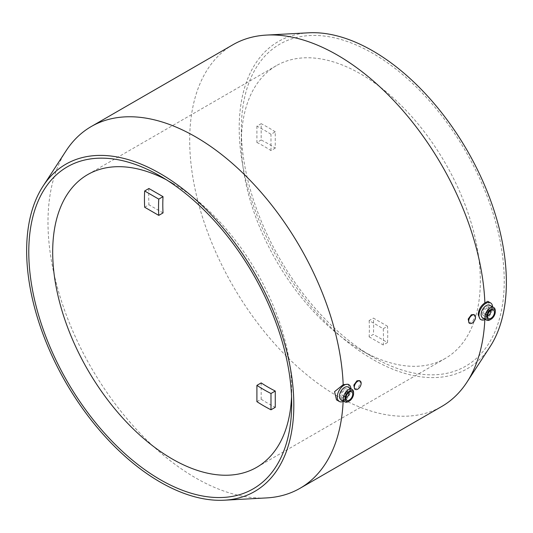 <?xml version="1.0" encoding="UTF-8"?>
<svg xmlns="http://www.w3.org/2000/svg" width="533" height="533" viewBox="0 0 533 533"><rect width="100%" height="100%" fill="white"/><g stroke="black" fill="none" stroke-linecap="round" stroke-linejoin="round"><path stroke-width="0.4" stroke-dasharray="2.67 2" d="M256.906 401.662L261.177 399.204L261.177 382.907M261.177 399.204A169.001 97.572 -120 0 0 275.261 407.332M163.031 212.92L148.92 204.772L144.656 207.237M148.92 188.509A169.001 97.572 -120 0 0 148.714 196.517A169.001 97.572 -120 0 0 148.92 204.772M256.906 126.161L256.906 142.458L261.177 139.992L261.177 123.696L256.906 126.161A169.001 97.572 60 0 1 270.991 134.289L275.261 131.831L275.261 148.121A149.087 86.073 -120 0 0 261.177 139.992M256.906 142.458A149.087 86.073 60 0 1 270.991 150.586L275.261 148.121M270.991 150.586L270.991 134.289M275.261 131.831A169.001 97.572 -120 0 0 261.177 123.696M369.136 320.573A149.087 86.073 60 0 1 369.136 336.836L373.4 334.371A149.087 86.073 -120 0 0 373.4 318.108L387.518 326.256L383.247 328.721L369.136 320.573L373.4 318.108M369.136 336.836L383.247 344.984L387.518 342.519L373.4 334.371M383.247 328.721A169.001 97.572 60 0 1 383.247 344.984M387.518 342.519A169.001 97.572 -120 0 0 387.518 326.256M241.329 129.252A185.904 107.333 -120 0 0 372.78 356.937A185.904 107.333 -120 0 0 504.238 281.038A185.904 107.333 -120 0 0 372.787 53.353A185.904 107.333 -120 0 0 241.329 129.252L241.329 143.051A169.001 97.572 -120 0 0 360.834 350.034A169.001 97.572 -120 0 0 445.335 358.403A169.001 97.572 -120 0 0 445.335 163.258A169.001 97.572 -120 0 0 276.334 65.679A169.001 97.572 -120 0 0 241.329 143.051M291.551 396.605A169.001 97.572 -120 0 0 291.691 389.949A169.001 97.572 -120 0 0 172.192 182.966A169.001 97.572 -120 0 0 166.356 179.761M359.389 380.582L360.408 382.807L358.263 387.644L354.558 388.95M473.77 314.543L474.79 316.769L472.644 321.606L468.94 322.911M348.082 384.253L350.161 388.717C349.708 393.714 347.376 397.625 343.179 400.456L339.408 400.763L336.51 399.87M350.901 388.664A9.661 5.577 -60 0 1 350.914 389.15A9.661 5.577 -60 0 1 343.652 401.209M348.868 393.667A3.018 1.746 -60 0 1 346.976 396.952M345.944 397.378A3.018 1.746 -60 0 1 345.237 397.245A3.018 1.746 -60 0 1 345.237 393.76A3.018 1.746 -60 0 1 348.256 392.022A3.018 1.746 -60 0 1 348.729 392.561M346.01 396.992A2.412 1.392 -60 0 1 345.97 394.18A2.412 1.392 -60 0 1 348.422 392.814M346.217 391.862A3.018 1.746 -60 0 1 344.898 394.9A3.018 1.746 -60 0 1 342.572 395.706A3.018 1.746 -60 0 1 342.572 392.221A3.018 1.746 -60 0 1 345.591 390.482A3.018 1.746 -60 0 1 346.217 391.862M347.496 391.122A4.83 2.785 -60 0 1 345.391 395.979A4.83 2.785 -60 0 1 341.666 397.278A4.83 2.785 -60 0 1 341.666 391.702A4.83 2.785 -60 0 1 346.497 388.91A4.83 2.785 -60 0 1 347.496 391.122M353.579 392.661A7.242 4.184 -60 0 1 348.455 401.536M348.162 387.085A7.242 4.184 -60 0 1 349.661 390.403A7.242 4.184 -60 0 1 346.497 397.691A7.242 4.184 -60 0 1 340.92 399.63M66.099 150.786A208.843 120.578 -120 0 0 47.99 222.148A208.843 120.578 -120 0 0 266.513 497.922M343.132 401.449A208.843 120.578 -120 0 0 343.179 400.456M485.35 319.4A9.661 5.577 120 0 0 492.592 306.855M487.862 301.338L488.821 302.777L489.147 305.342L487.928 312.285L486.536 315.822L484.877 318.647L480.126 319.174M482.618 317.821A7.242 4.184 120 0 0 489.86 313.637A7.242 4.184 120 0 0 489.86 305.276M490.153 319.727A7.242 4.184 120 0 0 495.277 310.852M482.365 313.257A4.83 2.785 120 0 0 483.364 315.469A4.83 2.785 120 0 0 488.195 312.678A4.83 2.785 120 0 0 488.195 307.101A4.83 2.785 120 0 0 484.47 308.394A4.83 2.785 120 0 0 482.365 313.257M483.644 312.518A3.018 1.746 120 0 0 484.27 313.897A3.018 1.746 120 0 0 487.289 312.158A3.018 1.746 120 0 0 487.289 308.674A3.018 1.746 120 0 0 484.963 309.48A3.018 1.746 120 0 0 483.644 312.518M490.427 310.759A3.018 1.746 120 0 0 489.954 310.213A3.018 1.746 120 0 0 487.628 311.019A3.018 1.746 120 0 0 486.316 314.057A3.018 1.746 120 0 0 486.935 315.436A3.018 1.746 120 0 0 487.642 315.569M488.674 315.143A3.018 1.746 120 0 0 490.567 311.858M490.12 311.005A2.412 1.392 120 0 0 488.248 311.598A2.412 1.392 120 0 0 487.169 314.057A2.412 1.392 120 0 0 487.708 315.183M232.941 44.732A208.843 120.578 -120 0 0 189.688 140.339A208.843 120.578 -120 0 0 280.844 350.507A208.843 120.578 -120 0 0 441.777 406.459M484.83 319.64A208.843 120.578 -120 0 0 484.877 318.647M308.694 32.799A188.922 109.072 -120 0 0 239.197 128.02A188.922 109.072 -120 0 0 339.708 335.497A188.922 109.072 -120 0 0 489.994 346.823M360.834 350.034L372.78 356.937M276.334 65.679L87.685 174.597M445.335 358.403L256.693 467.321M172.192 182.966L160.24 176.063M291.691 389.949L291.691 403.748M348.256 392.022L345.591 390.482M345.237 397.245L342.572 395.706M351.727 391.928L346.497 388.91M346.896 400.296L341.666 397.278M483.364 315.469L488.594 318.487M488.195 307.101L493.425 310.119M484.27 313.897L486.935 315.436M487.289 308.674L489.954 310.213"/><path stroke-width="0.8" d="M270.991 409.797L270.991 393.501L275.261 391.035L275.261 407.332L270.991 409.797A169.001 97.572 60 0 1 256.906 401.662L256.906 385.372L261.177 382.907A149.087 86.073 -120 0 0 275.261 391.035M270.991 393.501A149.087 86.073 60 0 1 256.906 385.372M144.656 190.974A169.001 97.572 60 0 0 144.45 198.982A169.001 97.572 60 0 0 144.656 207.237L158.767 215.385L163.031 212.92A149.087 86.073 -120 0 1 163.031 196.657L158.767 199.122L144.656 190.974L148.92 188.509L163.031 196.657M158.767 215.385A149.087 86.073 60 0 1 158.767 199.122M166.356 179.761A169.001 97.572 -120 0 0 87.685 174.597A169.001 97.572 -120 0 0 52.687 251.962A169.001 97.572 -120 0 0 126.454 422.043A169.001 97.572 -120 0 0 256.693 467.321A169.001 97.572 -120 0 0 291.551 396.605M28.782 251.962A185.904 107.333 60 0 1 160.24 176.063A185.904 107.333 60 0 1 291.691 403.748A185.904 107.333 60 0 1 160.24 479.647A185.904 107.333 60 0 1 28.782 251.962M361.154 383.234A4.83 2.785 120 0 0 360.155 381.028A4.83 2.785 120 0 0 355.324 383.813A4.83 2.785 120 0 0 355.324 389.39A4.83 2.785 120 0 0 359.049 388.097A4.83 2.785 120 0 0 361.154 383.234M355.324 389.39L354.558 388.95L353.832 385.086L356.95 380.809L359.389 380.582L360.155 381.028M475.536 317.202A4.83 2.785 120 0 0 474.537 314.99A4.83 2.785 120 0 0 469.706 317.775A4.83 2.785 120 0 0 469.706 323.351A4.83 2.785 120 0 0 473.431 322.059A4.83 2.785 120 0 0 475.536 317.202M469.706 323.351L468.94 322.911L468.214 319.047L471.332 314.776L473.77 314.543L474.537 314.99M343.652 401.209A9.661 5.577 -60 0 1 339.255 401.456L336.51 399.87L334.571 391.655L343.179 384.686L348.082 384.253L348.908 384.733A9.661 5.577 -60 0 1 350.901 388.664M339.255 401.456A9.661 5.577 -60 0 1 339.255 390.303A9.661 5.577 -60 0 1 348.908 384.733M348.729 392.561A3.018 1.746 -60 0 1 348.882 393.401A3.018 1.746 -60 0 1 348.868 393.667M346.976 396.952A3.018 1.746 -60 0 1 346.75 397.098A3.018 1.746 -60 0 1 345.944 397.378M348.882 393.401L348.882 393.894A2.412 1.392 -60 0 1 347.176 396.852A2.412 1.392 -60 0 1 346.01 396.992M348.422 392.814A2.412 1.392 -60 0 1 348.882 393.894M352.726 394.14A4.83 2.785 -60 0 1 350.614 398.997A4.83 2.785 -60 0 1 346.896 400.296A4.83 2.785 -60 0 1 346.896 394.72A4.83 2.785 -60 0 1 351.727 391.928A4.83 2.785 -60 0 1 352.726 394.14M353.579 393.647A6.036 3.484 -60 0 1 349.308 401.043A6.036 3.484 -60 0 1 345.044 398.577A6.036 3.484 -60 0 1 349.308 391.182A6.036 3.484 -60 0 1 353.579 393.647L353.579 392.661A7.242 4.184 -60 0 0 352.08 389.343L348.162 387.085A7.242 4.184 -60 0 0 340.92 391.269A7.242 4.184 -60 0 0 340.92 399.63L344.838 401.889A7.242 4.184 -60 0 1 344.838 393.527A7.242 4.184 -60 0 1 352.08 389.343M349.308 401.043L348.455 401.536A7.242 4.184 -60 0 1 344.838 401.889M26.65 250.73A188.922 109.072 -120 0 0 224.333 500.201A188.922 109.072 -120 0 0 254.701 273.322A188.922 109.072 -120 0 0 43.033 186.177A188.922 109.072 -120 0 0 26.65 250.73M224.333 500.201L266.513 497.922A208.843 120.578 -120 0 0 300.079 488.268A208.843 120.578 -120 0 0 343.132 401.449M343.179 384.686A208.843 120.578 -120 0 0 249.004 179.195A208.843 120.578 -120 0 0 91.243 126.541A208.843 120.578 -120 0 0 66.099 150.786L43.033 186.177M492.592 306.855A9.661 5.577 120 0 0 490.607 302.924A9.661 5.577 120 0 0 483.165 305.509A9.661 5.577 120 0 0 478.947 315.23A9.661 5.577 120 0 0 480.953 319.647A9.661 5.577 120 0 0 485.35 319.4M480.953 319.647L480.126 319.174L478.201 314.796C478.554 309.746 480.779 305.769 484.877 302.877L487.862 301.338L490.607 302.924M495.277 311.838L495.277 310.852A7.242 4.184 120 0 0 493.778 307.541L489.86 305.276A7.242 4.184 120 0 0 484.277 307.215A7.242 4.184 120 0 0 481.112 314.503A7.242 4.184 120 0 0 482.618 317.821L486.529 320.086A7.242 4.184 120 0 0 490.153 319.727L491.006 319.234A6.036 3.484 120 0 0 495.277 311.838A6.036 3.484 120 0 0 491.006 309.373A6.036 3.484 120 0 0 486.742 316.769A6.036 3.484 120 0 0 491.006 319.234M493.778 307.541A7.242 4.184 120 0 0 488.195 309.48A7.242 4.184 120 0 0 485.03 316.769A7.242 4.184 120 0 0 486.529 320.086M487.595 316.276A4.83 2.785 120 0 0 488.594 318.487A4.83 2.785 120 0 0 493.425 315.696A4.83 2.785 120 0 0 493.425 310.119A4.83 2.785 120 0 0 489.7 311.419A4.83 2.785 120 0 0 487.595 316.276M487.642 315.569A3.018 1.746 120 0 0 488.448 315.289A3.018 1.746 120 0 0 488.674 315.143M490.567 311.858A3.018 1.746 120 0 0 490.58 311.592A3.018 1.746 120 0 0 490.427 310.759M487.708 315.183A2.412 1.392 120 0 0 488.874 315.043A2.412 1.392 120 0 0 490.58 312.085A2.412 1.392 120 0 0 490.12 311.005M300.079 488.268L441.777 406.459A208.843 120.578 -120 0 0 466.921 382.214A208.843 120.578 -120 0 0 484.83 319.64M484.877 302.877A208.843 120.578 -120 0 0 266.507 35.078A208.843 120.578 -120 0 0 232.941 44.732L91.243 126.541M466.921 382.214L489.994 346.823A188.922 109.072 -120 0 0 467.248 150.606A188.922 109.072 -120 0 0 308.694 32.799L266.507 35.078M347.176 396.852L346.75 397.098M490.58 312.085L490.58 311.592M488.874 315.043L488.448 315.289"/></g></svg>
